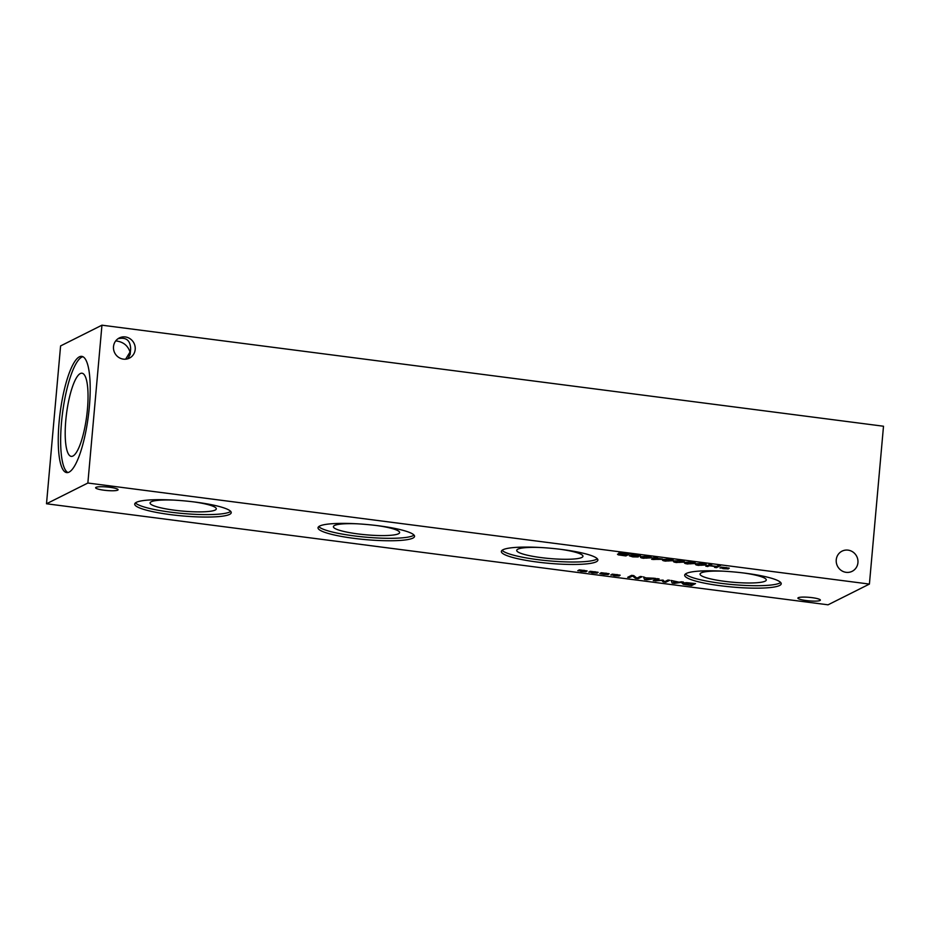<?xml version="1.0" encoding="UTF-8"?>
<svg xmlns="http://www.w3.org/2000/svg" width="930" height="930" viewBox="0 0 930 930"><rect width="100%" height="100%" fill="white"/><g stroke="black" fill="none" stroke-linecap="round" stroke-linejoin="round"><path stroke-width="1.4" d="M636.19 556.71L631.296 556.059L636.19 556.71L633.551 555.733L631.238 556.094M636.201 556.593L635.376 556.117L636.201 556.593M638.457 555.791L632.981 555.036L635.934 556L638.573 555.594M638.468 555.675L632.888 555.094M636.969 556.233L638.224 556.942L632.772 556.884L629.354 555.815L632.54 555.629L630.912 554.803L636.876 554.826L640.479 556.035L636.98 556.221M632.54 555.629L630.924 554.675M638.352 556.733L632.784 556.756L629.366 555.687M640.073 555.326L640.491 555.908L636.992 556.094M643.13 556.931L642.467 557.605L646.803 558.163L649.198 556.965L644.85 556.396L642.467 557.605M648.512 557.628L649.21 556.838L648.524 557.5L649.21 556.838L647.443 556.349L644.862 556.268L642.444 557.361M643.142 556.803L642.479 557.477M651.151 557.244L643.781 558.174C640.607 557.768 639.735 557.221 641.142 556.547M643.769 558.302C640.596 557.895 639.724 557.349 641.13 556.675L647.861 556.256C651.058 556.663 651.942 557.198 650.512 557.884L643.781 558.174M640.503 557.244L641.13 556.675M651.151 557.303L650.523 557.756M654.127 559.197L660.591 559.07L655.673 558.302L654.127 559.197L655.673 558.302M660.591 559.07L655.662 558.43M652.023 557.953L655.545 557.291L657.429 557.535L656.08 558.221L662.555 559.058L653.418 559.5L651.616 559.267L653.767 558.186L652.023 557.953M653.767 558.186L652.221 557.861M653.418 559.5L651.814 559.163M662.009 559.337L653.43 559.372M656.08 558.221L657.243 557.512M665.136 559.779L664.473 560.441L668.821 560.999L671.216 559.814L666.856 559.244L664.473 560.441M665.148 559.651L664.485 560.325L666.868 559.116L669.449 559.186L671.228 559.686L670.53 560.465M673.169 560.093L665.799 561.023C662.625 560.616 661.742 560.069 663.16 559.395M665.787 561.15C662.613 560.744 661.73 560.197 663.148 559.523L669.879 559.093C673.064 559.5 673.948 560.046 672.529 560.732L665.799 561.023M662.509 560.093L663.148 559.523M673.169 560.151L672.541 560.604M676.145 561.197L675.482 561.871L679.83 562.429L682.225 561.232L677.865 560.662L675.482 561.871M676.157 561.069L675.494 561.743L677.877 560.546L680.458 560.616L682.225 561.115L681.539 561.894M684.166 561.511L676.796 562.441C673.622 562.034 672.75 561.499 674.157 560.813M676.784 562.569C673.622 562.162 672.739 561.615 674.145 560.941L680.876 560.523C684.073 560.93 684.957 561.476 683.527 562.15L676.796 562.441M673.518 561.511L674.145 560.941M684.178 561.569L683.538 562.022M687.154 562.627L686.491 563.289L690.827 563.847L693.222 562.662L688.874 562.092L686.491 563.289M687.165 562.499L686.503 563.173L688.886 561.964L691.455 562.034L693.234 562.534L692.536 563.313M695.175 562.941L687.805 563.871C684.631 563.464 683.759 562.917 685.166 562.243M687.793 563.999C684.62 563.58 683.748 563.045 685.154 562.359L691.885 561.941C695.07 562.348 695.954 562.894 694.536 563.568L687.805 563.871M684.515 562.941L685.154 562.359M695.175 562.999L694.547 563.452M698.163 564.045L697.488 564.719L701.836 565.277L704.231 564.08L699.883 563.51L697.488 564.719M698.174 563.917L697.5 564.591L699.895 563.382L702.464 563.464L704.242 563.952L703.545 564.743M706.184 564.359L698.814 565.289C695.64 564.882 694.757 564.336 696.175 563.661M698.802 565.417C695.628 565.01 694.745 564.464 696.163 563.789L702.894 563.371C706.079 563.778 706.963 564.312 705.544 564.998L698.814 565.289M695.524 564.359L696.163 563.789M706.184 564.417L705.556 564.87M723.621 567.916L721.61 567.126L729.143 568.102L725.481 568.16L728.411 568.881L723.947 568.73L722.715 568.567L723.761 568.102L719.948 567.963L723.621 567.916L721.087 567.172M723.761 568.102L719.96 567.846M723.947 568.73L722.924 568.474M724.842 568.242L723.959 568.602M727.469 568.939L724.854 568.114M725.481 568.16L729.294 568.195M725.365 567.974L726.191 567.474M705.882 566.277L709.811 564.312L711.752 564.568L709.834 565.533L716.588 566.405L718.506 565.44L720.459 565.684L716.53 567.66L714.577 567.405L716.123 566.637L709.369 565.766L705.882 566.277M707.823 566.533L706.079 566.184M709.369 565.766L707.835 566.405M716.123 566.637L709.381 565.638M716.53 567.66L714.775 567.312M720.273 565.661L716.542 567.533M709.834 565.533L711.566 564.545M619.938 554.826L624.367 555.466L625.518 554.885L620.938 554.245L619.938 554.826L620.938 554.245M625.518 554.885L620.926 554.373M621.275 554.001L625.948 554.664L627.401 553.943L622.344 553.269L620.705 553.408L621.275 554.001L620.694 553.536L622.344 553.269M627.401 553.943L622.333 553.385M620.415 554.129L618.648 553.292L621.054 553.036L629.796 553.966L625.867 555.942L618.287 554.861L617.497 554.292L620.415 554.129L618.659 553.164M617.497 554.292L618.287 554.861L617.508 554.175M625.867 555.942L618.299 554.733M629.61 553.943L625.878 555.815M869.411 584.075L87.862 483.03L46.5 503.769L828.049 604.814L869.411 584.075L883.5 426.231L101.951 325.186L60.59 345.925L46.5 503.769M686.328 573.45A48.453 7.58 5.1 0 1 739.583 572.52A48.453 7.58 5.1 0 1 781.212 583.784A48.453 7.58 5.1 0 1 779.573 585.505A48.453 7.58 5.1 0 1 726.307 586.435A48.453 7.58 5.1 0 1 684.678 575.17A48.453 7.58 5.1 0 1 686.328 573.45M503.002 549.746A48.453 7.58 5.1 0 1 556.256 548.816A48.453 7.58 5.1 0 1 597.885 560.081A48.453 7.58 5.1 0 1 596.246 561.801A48.453 7.58 5.1 0 1 542.981 562.731A48.453 7.58 5.1 0 1 501.351 551.467A48.453 7.58 5.1 0 1 503.002 549.746M319.676 526.043A48.453 7.58 5.1 0 1 372.93 525.113A48.453 7.58 5.1 0 1 414.559 536.378A48.453 7.58 5.1 0 1 412.92 538.098A48.453 7.58 5.1 0 1 359.654 539.028A48.453 7.58 5.1 0 1 318.025 527.763A48.453 7.58 5.1 0 1 319.676 526.043M136.35 502.34A48.453 7.58 5.1 0 1 189.604 501.41A48.453 7.58 5.1 0 1 231.233 512.674A48.453 7.58 5.1 0 1 229.594 514.395A48.453 7.58 5.1 0 1 176.328 515.325A48.453 7.58 5.1 0 1 134.71 504.06A48.453 7.58 5.1 0 1 136.35 502.34M96.011 487.343A11.276 1.767 5.1 0 1 108.403 487.122A11.276 1.767 5.1 0 1 118.087 489.75A11.276 1.767 5.1 0 1 117.703 490.145A11.276 1.767 5.1 0 1 105.311 490.366A11.276 1.767 5.1 0 1 95.627 487.739A11.276 1.767 5.1 0 1 96.011 487.343M798.289 597.699A11.276 1.767 5.1 0 1 810.681 597.49A11.276 1.767 5.1 0 1 820.365 600.106A11.276 1.767 5.1 0 1 819.981 600.513A11.276 1.767 5.1 0 1 807.589 600.722A11.276 1.767 5.1 0 1 797.905 598.106A11.276 1.767 5.1 0 1 798.289 597.699M581.483 570.683L579.483 569.892L587.004 570.869L583.343 570.915L586.272 571.636L581.808 571.485L580.576 571.334L581.622 570.857L577.809 570.729L581.483 570.683L578.948 569.927M603.5 573.519L601.489 572.74L609.022 573.705L605.349 573.764L608.29 574.484L603.826 574.333L599.827 573.577L603.5 573.519L600.966 572.775M627.68 577.309L631.61 575.345L633.795 575.624L636.899 578.158L640.293 576.461L642.107 576.693L638.178 578.669L635.411 578.309L632.609 575.984L629.505 577.542L627.68 577.309M653.813 578.216L655.79 578.46L646.908 579.797L644.513 579.483L643.502 576.879L645.792 577.867L653.813 578.216M683.317 584.307L682.004 583.087L686.642 582.657L695.535 583.598L691.606 585.575L683.317 584.307L682.015 582.971M681.458 581.785L683.434 582.041L674.552 583.366L672.158 583.064L671.146 580.448L679.028 582.168L681.458 581.785M653.244 580.611L657.173 578.646L659.126 578.902L655.743 580.599L663.055 580.088L664.543 581.738L667.938 580.041L669.751 580.274L665.822 582.238L663.16 581.901L661.683 580.332L653.244 580.611M614.498 574.949L612.498 574.159L620.019 575.135L616.358 575.182L619.299 575.914L614.823 575.763L613.591 575.6L614.637 575.124L610.836 574.996L614.498 574.949L611.975 574.194M592.491 572.101L590.48 571.311L598.013 572.287L594.34 572.345L597.281 573.066L592.817 572.915L591.585 572.752L592.619 572.275L588.818 572.148L592.491 572.101L589.957 571.346M592.619 572.275L588.83 572.031M592.817 572.915L591.794 572.659M593.712 572.427L592.829 572.787M596.339 573.124L593.712 572.299M594.34 572.345L598.164 572.38M594.235 572.159L595.061 571.659M614.637 575.124L610.836 574.868M614.823 575.763L613.812 575.496M615.718 575.263L614.835 575.635M618.345 575.972L615.73 575.147M616.358 575.182L620.171 575.228M616.253 575.007L617.067 574.508M655.952 580.971L653.453 580.518M661.683 580.332L655.964 580.843M663.16 581.901L661.695 580.204M665.822 582.238L663.171 581.773M669.565 580.25L665.834 582.122M655.743 580.599L658.94 578.879M673.936 582.947L678.063 582.192L673.529 581.61L673.936 582.947M678.051 582.32L673.518 581.727M672.158 583.064L671.204 580.46M674.552 583.366L672.169 582.936M682.992 581.982L674.564 583.25M693.129 583.575L684.027 583.354L684.98 584.284L690.106 585.098L693.141 583.459L687.34 582.866L683.759 583.587M691.606 585.575L683.329 584.18M695.338 583.575L691.618 585.447M646.292 579.378L650.419 578.623L645.885 578.03L646.292 579.378M650.407 578.739L645.873 578.158M644.513 579.483L643.56 576.879M646.908 579.797L644.525 579.367M655.348 578.413L646.92 579.669M629.505 577.542L627.878 577.205M632.609 575.984L629.517 577.425M635.411 578.309L632.621 575.856M638.178 578.669L635.423 578.181M641.921 576.67L638.189 578.541M603.628 573.705L599.838 573.45M603.826 574.333L602.803 574.077M604.709 573.845L603.837 574.205M607.348 574.542L604.721 573.717M605.349 573.764L609.173 573.81M605.244 573.589L606.058 573.089M581.622 570.857L577.821 570.601M581.808 571.485L580.797 571.229M582.703 570.997L581.82 571.369M585.33 571.706L582.715 570.869M583.343 570.915L587.156 570.962M583.226 570.741L584.052 570.241M857.937 562.638A11.276 10.788 -116.6 0 1 841.034 570.299A11.276 10.788 -116.6 0 1 842.034 551.153A11.276 10.788 -116.6 0 1 857.937 562.638M127.84 358.748L130.165 354.353L130.653 348.913C130.363 340.357 126.166 336.951 118.075 338.694M135.199 349.448A11.276 10.788 -116.6 0 1 118.296 357.108A11.276 10.788 -116.6 0 1 119.296 337.962A11.276 10.788 -116.6 0 1 135.199 349.448M115.739 340.903C123.062 341.717 127.829 345.437 130.026 352.04L125.631 359.178M193.614 501.875A33.248 5.196 5.1 0 1 216.306 508.873A33.248 5.196 5.1 0 1 215.179 510.059A33.248 5.196 5.1 0 1 178.63 510.698A33.248 5.196 5.1 0 1 150.067 502.967A33.248 5.196 5.1 0 1 151.195 501.781A33.248 5.196 5.1 0 1 173.631 500.096M230.698 511.395A48.453 7.58 5.1 0 1 229.803 511.953A48.453 7.58 5.1 0 1 180.455 513.279A48.453 7.58 5.1 0 1 135.454 502.898M414.024 535.099A48.453 7.58 5.1 0 1 413.129 535.657A48.453 7.58 5.1 0 1 363.781 536.982A48.453 7.58 5.1 0 1 318.781 526.601M376.941 525.578A33.248 5.196 5.1 0 1 399.633 532.576A33.248 5.196 5.1 0 1 398.505 533.762A33.248 5.196 5.1 0 1 361.956 534.401A33.248 5.196 5.1 0 1 333.393 526.671A33.248 5.196 5.1 0 1 334.521 525.485A33.248 5.196 5.1 0 1 356.957 523.788M597.351 558.802A48.453 7.58 5.1 0 1 596.456 559.349A48.453 7.58 5.1 0 1 547.107 560.685A48.453 7.58 5.1 0 1 502.107 550.304M560.267 549.281A33.248 5.196 5.1 0 1 582.959 556.279A33.248 5.196 5.1 0 1 581.831 557.465A33.248 5.196 5.1 0 1 545.282 558.105A33.248 5.196 5.1 0 1 516.72 550.374A33.248 5.196 5.1 0 1 517.847 549.188A33.248 5.196 5.1 0 1 540.284 547.491M743.593 572.985A33.248 5.196 5.1 0 1 766.285 579.983A33.248 5.196 5.1 0 1 765.158 581.169A33.248 5.196 5.1 0 1 728.609 581.808A33.248 5.196 5.1 0 1 700.046 574.077A33.248 5.196 5.1 0 1 701.173 572.892A33.248 5.196 5.1 0 1 723.61 571.194M780.677 582.505A48.453 7.58 5.1 0 1 779.782 583.052A48.453 7.58 5.1 0 1 730.434 584.389A48.453 7.58 5.1 0 1 685.433 573.996M67.937 472.545A58.602 14.194 97.4 0 1 62.264 415.199A58.602 14.194 97.4 0 1 81.77 357.132A58.602 14.194 97.4 0 1 82.909 356.725M69.076 472.126A58.602 14.194 97.4 0 1 66.716 472.591A58.602 14.194 97.4 0 1 59.578 417.361A58.602 14.194 97.4 0 1 79.376 356.829A58.602 14.194 97.4 0 1 81.735 356.364A58.602 14.194 97.4 0 1 88.873 411.595A58.602 14.194 97.4 0 1 69.076 472.126M80.294 373.546A41.92 10.16 97.4 0 1 81.991 373.221A41.92 10.16 97.4 0 1 87.095 412.722A41.92 10.16 97.4 0 1 72.935 456.026A41.92 10.16 97.4 0 1 71.25 456.363A41.92 10.16 97.4 0 1 66.146 416.849A41.92 10.16 97.4 0 1 80.294 373.546M101.951 325.186L87.862 483.03"/></g></svg>
